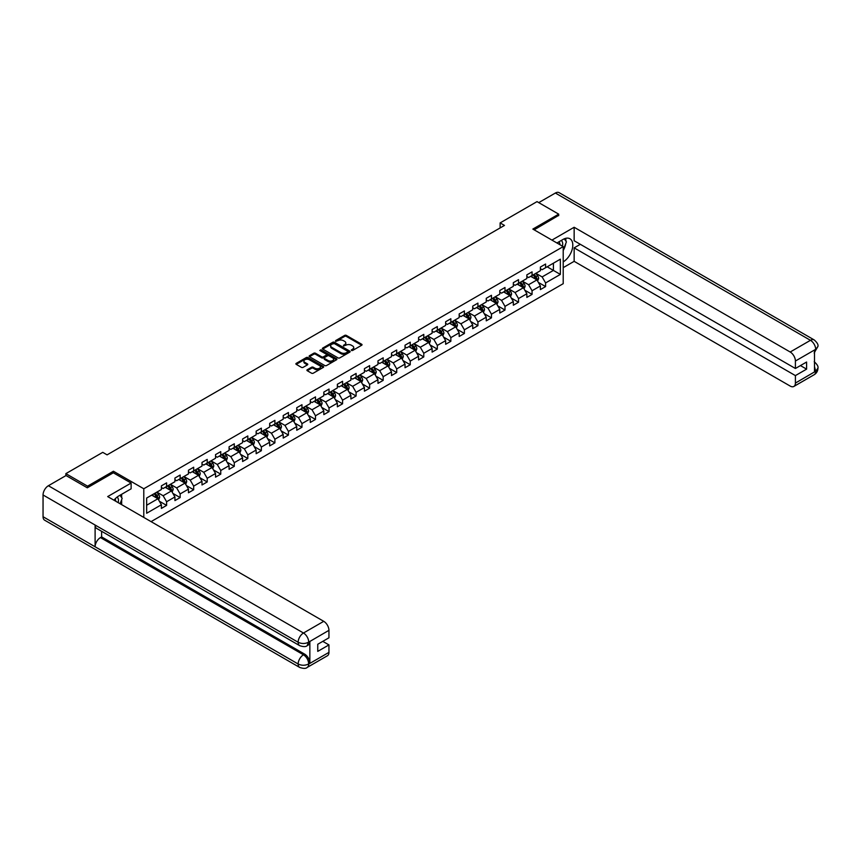 <?xml version="1.0" encoding="UTF-8"?>
<svg xmlns="http://www.w3.org/2000/svg" width="861" height="861" viewBox="0 0 861 861"><rect width="100%" height="100%" fill="white"/><g stroke="black" fill="none" stroke-linecap="round" stroke-linejoin="round"><path stroke-width="1.29" d="M351.439 350.47L352.633 350.47L361.685 345.25A1.205 0.7 0 0 0 361.685 344.26L346.359 335.413A1.205 0.7 0 0 0 344.648 335.413L335.607 340.633L335.607 341.322L337.964 340.655A3.853 2.228 0 0 1 343.421 340.655L344.691 341.386A3.853 2.228 0 0 1 345.821 342.958A3.853 2.228 0 0 1 344.691 344.529L343.517 345.896L345.885 345.218A3.853 2.228 0 0 1 351.342 345.218L352.612 345.961A3.853 2.228 0 0 1 353.742 347.532A3.853 2.228 0 0 1 352.612 349.103L351.439 350.47L351.439 349.781M307.259 369.735A1.205 0.7 0 0 0 307.259 370.714L311.564 373.2A1.205 0.7 0 0 0 313.264 373.2L323.316 367.399A1.205 0.7 0 0 0 323.316 366.42L307.99 357.563A1.205 0.7 0 0 0 306.279 357.563L296.238 363.364A1.205 0.7 0 0 0 296.238 364.354L301.425 367.346A1.205 0.7 0 0 0 303.137 367.346L307.431 364.87A1.205 0.7 0 0 0 307.431 363.88L304.859 362.395A3.218 1.862 0 0 1 303.911 361.082A3.218 1.862 0 0 1 305.903 359.36A3.218 1.862 0 0 1 309.411 359.769L319.506 365.591A3.218 1.862 0 0 1 320.453 366.904A3.218 1.862 0 0 1 318.462 368.626A3.218 1.862 0 0 1 314.954 368.217L313.264 367.249A1.205 0.7 0 0 0 311.564 367.249L307.259 369.735L307.259 370.714L311.564 368.25L311.564 367.249M113.415 472.84L113.415 471.236L87.564 486.164L65.867 473.636L65.867 475.638M113.415 471.236L143.787 488.768L563.212 246.612L563.212 283.678L151.073 521.626M558.703 215.648L558.703 214.152L532.851 229.08L563.212 246.612M558.703 214.152L537.016 201.625L500.133 222.913L500.133 227.928M65.867 473.636L102.75 452.348L107.087 454.856L504.471 225.421L500.133 222.913M338.05 357.907A1.205 0.7 0 0 0 339.751 357.907L349.803 352.106A1.205 0.7 0 0 0 349.803 351.127L334.477 342.269A1.205 0.7 0 0 0 332.766 342.269L322.724 348.07A1.205 0.7 0 0 0 322.724 349.06L338.05 357.907M320.12 350.653L336.543 359.758L326.513 365.559A1.205 0.7 0 0 1 324.812 365.559L309.476 356.702L313.781 354.237L313.781 353.236L309.476 355.722A1.205 0.7 0 0 0 309.476 356.702L309.476 355.722M313.781 354.237A1.205 0.7 0 0 1 315.481 354.237L315.481 353.236A1.205 0.7 0 0 0 313.781 353.236M315.481 353.236L321.702 356.831A1.205 0.7 0 0 0 323.402 356.831L326.254 355.184A1.205 0.7 0 0 0 326.254 354.194L319.786 350.459L320.97 349.77L336.565 358.768A1.205 0.7 0 0 1 336.565 359.747L336.565 358.768M143.787 517.418L143.787 488.768M159.36 501.22L166.603 505.396L166.603 501.737L174.934 496.937L174.934 500.585L180.143 497.583L180.143 493.923L188.473 489.123L188.473 492.772L193.682 489.769L193.682 486.11L202.001 481.299L202.001 484.958L207.21 481.956L207.21 478.296L215.541 473.485L215.541 477.145L220.75 474.142L220.75 470.483L229.08 465.672L229.08 469.331L234.289 466.328L234.289 462.669L242.608 457.858L242.608 461.518L247.817 458.515L247.817 454.856L256.147 450.045L256.147 453.704L261.357 450.701L261.357 447.042L269.687 442.231L269.687 445.89L274.896 442.877L274.896 439.228L283.215 434.418L283.215 438.077L288.424 435.063L288.424 431.415L296.754 426.604L296.754 430.252L301.963 427.25L301.963 423.59L310.294 418.79L310.294 422.439L315.492 419.436L315.492 415.777L323.822 410.966L323.822 414.625L329.031 411.623L329.031 407.963L337.361 403.152L337.361 406.812L342.57 403.809L342.57 400.15L350.901 395.339L350.901 398.998L356.099 395.995L356.099 392.336L364.429 387.525L364.429 391.185L369.638 388.182L369.638 384.523L377.968 379.712L377.968 383.371L383.177 380.368L383.177 376.709L391.507 371.898L391.507 375.557L396.706 372.544L396.706 368.895L405.036 364.085L405.036 367.744L410.245 364.73L410.245 361.082L418.575 356.271L418.575 359.93L423.784 356.917L423.784 353.258L432.114 348.457L432.114 352.106L437.313 349.103L437.313 345.444L445.643 340.644L445.643 344.292L450.852 341.29L450.852 337.63L459.182 332.82L459.182 336.479L464.391 333.476L464.391 329.817L472.721 325.006L472.721 328.665L477.92 325.662L477.92 322.003L486.25 317.192L486.25 320.852L491.459 317.849L491.459 314.19L499.789 309.379L499.789 313.038L504.998 310.035L504.998 306.376L513.328 301.565L513.328 305.224L518.526 302.222L518.526 298.563L526.857 293.752L526.857 297.411L532.066 294.397L532.066 290.749L540.396 285.938L540.396 289.597L545.605 286.584L545.605 282.935L560.35 274.411L560.35 259.183L553.408 263.197L553.408 270.408L560.35 274.411M166.603 505.396L161.394 508.41L161.394 504.75L146.65 513.264L146.65 498.035L161.394 489.522L161.394 485.862L166.603 482.86L166.603 486.508L174.934 481.708L174.934 478.049L180.143 475.046L180.143 478.694L188.473 473.894L188.473 470.235L193.682 467.222L193.682 470.881L202.001 466.07L202.001 462.422L207.21 459.408L207.21 463.067L215.541 458.256L215.541 454.608L220.75 451.594L220.75 455.254L229.08 450.443L229.08 446.784L234.289 443.781L234.289 447.44L242.608 442.629L242.608 438.97L247.817 435.967L247.817 439.627L256.147 434.816L256.147 431.157L261.357 428.154L261.357 431.813L269.687 427.002L269.687 423.343L274.896 420.34L274.896 423.999L283.215 419.189L283.215 415.529L288.424 412.527L288.424 416.186L296.754 411.375L296.754 407.716L301.963 404.713L301.963 408.362L310.294 403.561L310.294 399.902L315.492 396.899L315.492 400.548L323.822 395.737L323.822 392.089L329.031 389.075L329.031 392.734L337.361 387.924L337.361 384.275L342.57 381.262L342.57 384.921L350.901 380.11L350.901 376.451L356.099 373.448L356.099 377.107L364.429 372.296L364.429 368.637L369.638 365.634L369.638 369.294L377.968 364.483L377.968 360.824L383.177 357.821L383.177 361.48L391.507 356.669L391.507 353.01L396.706 350.007L396.706 353.667L405.036 348.856L405.036 345.196L410.245 342.194L410.245 345.853L418.575 341.042L418.575 337.383L423.784 334.38L423.784 338.029L432.114 333.229L432.114 329.569L437.313 326.567L437.313 330.215L445.643 325.415L445.643 321.756L450.852 318.742L450.852 322.401L459.182 317.591L459.182 313.942L464.391 310.929L464.391 314.588L472.721 309.777L472.721 306.129L477.92 303.115L477.92 306.774L486.25 301.963L486.25 298.304L491.459 295.301L491.459 298.961L499.789 294.15L499.789 290.491L504.998 287.488L504.998 291.147L513.328 286.336L513.328 282.677L518.526 279.674L518.526 283.334L526.857 278.523L526.857 274.863L532.066 271.861L532.066 275.52L540.396 270.709L540.396 267.05L545.605 264.047L545.605 267.706L560.35 259.183M165.215 487.315L171.468 490.921L163.138 495.732L156.885 492.126M161.394 487.52L163.138 488.521L166.603 486.508M163.138 495.732L166.603 501.737M171.468 490.921L174.934 496.937M178.754 479.502L184.997 483.107L176.666 487.918L170.424 484.312M174.934 479.695L176.666 480.707L180.143 478.694M176.666 487.918L180.143 493.923M184.997 483.107L188.473 489.123M192.294 471.688L198.536 475.294L190.206 480.104L183.963 476.499M188.473 471.882L190.206 472.883L193.682 470.881M190.206 480.104L193.682 486.11M198.536 475.294L202.001 481.299M205.822 463.875L212.075 467.48L203.745 472.291L197.492 468.675M202.001 464.068L203.745 465.069L207.21 463.067M203.745 472.291L207.21 478.296M212.075 467.48L215.541 473.485M219.361 456.061L225.604 459.666L217.273 464.466L211.031 460.861M215.541 456.255L217.273 457.256L220.75 455.254M217.273 464.466L220.75 470.483M225.604 459.666L229.08 465.672M232.9 448.237L239.143 451.853L230.813 456.653L224.57 453.047M229.08 448.441L230.813 449.442L234.289 447.44M230.813 456.653L234.289 462.669M239.143 451.853L242.608 457.858M246.429 440.423L252.682 444.028L244.352 448.839L238.099 445.234M242.608 440.628L244.352 441.628L247.817 439.627M244.352 448.839L247.817 454.856M252.682 444.028L256.147 450.045M259.968 432.609L266.21 436.215L257.88 441.026L251.638 437.42M256.147 432.814L257.88 433.815L261.357 431.813M257.88 441.026L261.357 447.042M266.21 436.215L269.687 442.231M273.507 424.796L279.75 428.401L271.419 433.212L265.177 429.607M269.687 425L271.419 426.001L274.896 423.999M271.419 433.212L274.896 439.228M279.75 428.401L283.215 434.418M287.036 416.982L293.289 420.588L284.959 425.399L278.706 421.793M283.215 417.187L284.959 418.188L288.424 416.186M284.959 425.399L288.424 431.415M293.289 420.588L296.754 426.604M300.575 409.169L306.817 412.774L298.487 417.585L292.245 413.98M296.754 409.373L298.487 410.374L301.963 408.362M298.487 417.585L301.963 423.59M306.817 412.774L310.294 418.79M314.104 401.355L320.357 404.961L312.026 409.771L305.784 406.166M310.294 401.549L312.026 402.561L315.492 400.548M312.026 409.771L315.492 415.777M320.357 404.961L323.822 410.966M327.643 393.542L333.896 397.147L325.566 401.958L319.313 398.352M323.822 393.735L325.566 394.736L329.031 392.734M325.566 401.958L329.031 407.963M333.896 397.147L337.361 403.152M341.182 385.728L347.424 389.333L339.094 394.144L332.852 390.528M337.361 385.922L339.094 386.923L342.57 384.921M339.094 394.144L342.57 400.15M347.424 389.333L350.901 395.339M354.71 377.904L360.963 381.52L352.633 386.32L346.391 382.714M350.901 378.108L352.633 379.109L356.099 377.107M352.633 386.32L356.099 392.336M360.963 381.52L364.429 387.525M368.25 370.09L374.503 373.706L366.173 378.506L359.92 374.901M364.429 370.295L366.173 371.295L369.638 369.294M366.173 378.506L369.638 384.523M374.503 373.706L377.968 379.712M381.789 362.277L388.031 365.882L379.701 370.693L373.459 367.087M377.968 362.481L379.701 363.482L383.177 361.48M379.701 370.693L383.177 376.709M388.031 365.882L391.507 371.898M395.317 354.463L401.57 358.068L393.24 362.879L386.998 359.274M391.507 354.667L393.24 355.668L396.706 353.667M393.24 362.879L396.706 368.895M401.57 358.068L405.036 364.085M408.857 346.649L415.11 350.255L406.779 355.066L400.526 351.46M405.036 346.854L406.779 347.855L410.245 345.853M406.779 355.066L410.245 361.082M415.11 350.255L418.575 356.271M422.396 338.836L428.638 342.441L420.308 347.252L414.066 343.647M418.575 339.04L420.308 340.041L423.784 338.029M420.308 347.252L423.784 353.258M428.638 342.441L432.114 348.457M435.924 331.022L442.177 334.628L433.847 339.438L427.605 335.833M432.114 331.216L433.847 332.228L437.313 330.215M433.847 339.438L437.313 345.444M442.177 334.628L445.643 340.644M449.464 323.209L455.717 326.814L447.386 331.625L441.133 328.019M445.643 323.402L447.386 324.403L450.852 322.401M447.386 331.625L450.852 337.63M455.717 326.814L459.182 332.82M463.003 315.395L469.245 319L460.915 323.811L454.673 320.195M459.182 315.589L460.915 316.59L464.391 314.588M460.915 323.811L464.391 329.817M469.245 319L472.721 325.006M476.531 307.581L482.784 311.187L474.454 315.998L468.201 312.382M472.721 307.775L474.454 308.776L477.92 306.774M474.454 315.998L477.92 322.003M482.784 311.187L486.25 317.192M490.07 299.757L496.323 303.373L487.993 308.173L481.74 304.568M486.25 299.962L487.993 300.963L491.459 298.961M487.993 308.173L491.459 314.19M496.323 303.373L499.789 309.379M503.61 291.944L509.852 295.549L501.522 300.36L495.279 296.754M499.789 292.148L501.522 293.149L504.998 291.147M501.522 300.36L504.998 306.376M509.852 295.549L513.328 301.565M517.138 284.13L523.391 287.735L515.061 292.546L508.808 288.941M513.328 284.334L515.061 285.335L518.526 283.334M515.061 292.546L518.526 298.563M523.391 287.735L526.857 293.752M530.677 276.316L536.93 279.922L528.6 284.733L522.347 281.127M526.857 276.521L528.6 277.522L532.066 275.52M528.6 284.733L532.066 290.749M536.93 279.922L540.396 285.938M547.165 266.802L553.408 270.408L542.129 276.919L535.886 273.314M540.396 268.707L542.129 269.708L545.605 267.706M542.129 276.919L545.605 282.935M87.564 486.164L87.564 487.67M146.65 505.246L157.929 498.734L151.687 495.129M157.929 498.734L161.394 504.75M538.362 282.408L545.605 286.584M524.823 290.222L532.066 294.397M511.283 298.035L518.526 302.222M497.755 305.849L504.998 310.035M484.216 313.662L491.459 317.849M470.676 321.476L477.92 325.662M457.148 329.289L464.391 333.476M443.609 337.103L450.852 341.29M430.07 344.927L437.313 349.103M416.541 352.741L423.784 356.917M403.002 360.555L410.245 364.73M389.463 368.368L396.706 372.544M375.934 376.182L383.177 380.368M362.395 383.995L369.638 388.182M348.856 391.809L356.099 395.995M335.327 399.622L342.57 403.809M321.788 407.436L329.031 411.623M308.249 415.25L315.492 419.436M294.72 423.074L301.963 427.25M281.181 430.887L288.424 435.063M267.642 438.701L274.896 442.877M254.113 446.515L261.357 450.701M240.574 454.328L247.817 458.515M227.035 462.142L234.289 466.328M213.506 469.955L220.75 474.142M199.967 477.769L207.21 481.956M186.428 485.582L193.682 489.769M172.9 493.396L180.143 497.583M351.783 350.588L352.612 350.104A3.853 2.228 0 0 0 353.742 348.533L353.742 347.532M345.821 342.958L345.821 343.959A3.853 2.228 0 0 1 344.691 345.541L343.862 346.014M361.685 344.26L361.685 345.25L346.359 336.414A1.205 0.7 0 0 0 344.648 336.414L335.941 341.44M349.803 351.127L349.803 352.106L334.477 343.27A1.205 0.7 0 0 0 332.766 343.27L322.735 349.071L322.724 348.07M347.672 351.955L347.672 351.266L334.219 343.507L331.786 344.217A3.853 2.228 0 0 0 330.667 345.788A3.853 2.228 0 0 0 331.786 347.36L340.988 352.676A3.853 2.228 0 0 0 346.434 352.676L347.672 351.955L347.672 352.956L347.672 352.267M330.667 345.788L330.667 346.789A3.853 2.228 0 0 0 331.786 348.361L331.786 347.36M347.672 352.956L346.434 353.677A3.853 2.228 0 0 1 340.988 353.677L331.786 348.361M315.481 354.237L321.702 357.832A1.205 0.7 0 0 0 323.402 357.832L326.254 356.185A1.205 0.7 0 0 0 326.61 355.69L326.61 354.689M328.149 360.555A3.218 1.862 0 0 0 331.657 360.953A3.218 1.862 0 0 0 333.648 359.241A3.218 1.862 0 0 0 332.701 357.918L329.15 355.873A1.205 0.7 0 0 0 327.449 355.873L324.597 357.519A1.205 0.7 0 0 0 324.597 358.499L328.149 360.555L328.149 361.555A3.218 1.862 0 0 0 331.657 361.954A3.218 1.862 0 0 0 333.648 360.242L333.648 359.241M324.242 358.004L324.242 359.005A1.205 0.7 0 0 0 324.597 359.5L324.597 358.499M328.149 361.555L324.597 359.5M320.453 366.904L320.453 367.905A3.218 1.862 0 0 1 318.462 369.627A3.218 1.862 0 0 1 314.954 369.229L313.264 368.25A1.205 0.7 0 0 0 311.564 368.25M303.911 361.082L303.911 362.083A3.218 1.862 0 0 0 304.859 363.396L304.859 362.395M307.431 363.88L307.431 364.87L304.859 363.396M323.305 367.41L307.99 358.563A1.205 0.7 0 0 0 306.279 358.563L296.249 364.364L296.238 363.364M537.608 281.116L538.642 278.512A3.25 1.873 -120 0 0 537.608 275.746L535.811 273.357M532.69 277.479L531.474 275.854M533.12 274.907L534.918 277.296A3.25 1.873 60 0 1 535.843 279.255L536.887 278.652A3.25 1.873 -120 0 0 535.962 276.693L534.164 274.304M533.346 274.777L535.338 277.425A1.657 0.958 60 0 1 535.639 277.931L536.887 278.652M562.427 246.16A7.975 4.606 120 0 0 561.243 240.488M559.887 244.685A5.457 3.153 120 0 0 558.757 241.941A5.457 3.153 120 0 0 558.746 241.93M564.289 238.82L566.42 241.855L563.212 250.12M118.183 502.641A7.975 4.606 120 0 0 117.128 497.066M115.643 501.167A5.457 3.153 120 0 0 115.083 498.928M120.002 495.236L122.176 498.336L120.088 503.739M563.212 261.884A13.808 7.975 120 0 0 572.091 249.712A13.808 7.975 120 0 0 569.95 238.766A13.808 7.975 120 0 0 563.04 239.444L556.927 242.985M563.212 267.653L574.147 261.335L574.147 247.86L795.403 375.6L795.403 383.07L815.787 371.188L814.495 371.801L814.495 350.255L815.668 349.329L795.403 361.028A7.362 4.251 -120 0 0 790.194 352.009L810.459 340.31L555.367 193.036L538.749 202.626M580.314 244.309L574.147 247.86M800.439 365.581L806.596 369.143L806.596 362.029L795.403 368.486L574.147 240.746L574.147 227.272L790.194 352.009M551.933 240.101L574.147 227.272M574.147 261.335L790.194 386.072A7.362 4.251 -120 0 0 793.874 386.438A7.362 4.251 -120 0 0 795.403 383.07M555.367 193.036A7.545 4.359 -60 0 1 559.133 192.66L814.226 339.944A7.545 4.359 -60 0 0 810.459 340.31A7.362 4.251 60 0 1 815.668 349.329M795.403 368.486L795.403 361.028M806.596 369.143L795.403 375.6M558.703 215.358L534.154 229.833M563.212 250.529A13.808 7.975 120 0 0 565.731 243.652M565.946 241.177A13.808 7.975 120 0 0 565.602 238.368M814.495 366.646L815.668 371.123M814.226 361.728C817.197 364.397 818.434 366.517 817.95 368.121L815.797 371.188M814.226 339.944C817.186 342.581 818.434 344.723 817.95 346.38L815.797 349.405M299.703 645.664A7.545 4.359 -60 0 1 298.143 642.252C301.619 643.92 305.085 643.91 308.55 642.209L307.162 645.653C305.924 646.902 303.438 646.912 299.703 645.664L96.669 528.439A7.545 4.359 -60 0 1 95.108 525.038L43.05 494.978A7.545 4.359 -60 0 1 48.388 485.733L66.039 475.541L87.305 487.81L113.329 472.786L131.12 483.053L131.12 488.822L118.796 495.936A13.808 7.975 120 0 0 113.964 500.198M131.12 483.053L107.69 496.582L323.736 621.319A7.362 4.251 60 0 1 328.945 630.338L328.945 637.797L317.752 644.265L317.752 651.379L328.945 644.911L328.945 652.38A7.362 4.251 60 0 1 327.417 655.748L307.162 667.447A7.362 4.251 -120 0 0 308.69 664.068L328.945 652.38M121.358 504.471L124.264 506.15M121.659 504.298L121.659 499.671M121.659 497.604L121.659 494.279M307.162 667.447C305.989 668.685 303.502 668.696 299.703 667.447L44.611 520.173A7.545 4.359 -60 0 1 43.05 516.718L95.108 546.778A7.545 4.359 -60 0 1 100.446 537.587L303.481 654.801L304.654 654.134A7.362 4.251 60 0 1 309.852 663.142L309.852 641.606A7.362 4.251 60 0 1 308.335 644.975L307.162 645.653M43.05 494.978L43.05 516.718M48.388 485.733L303.481 633.018A7.545 4.359 -60 0 0 298.143 642.252L95.108 525.038L95.108 546.778L298.143 663.992C301.608 665.671 305.074 665.671 308.561 663.992L308.69 664.068M328.945 644.911L322.789 641.359M101.62 531.291L101.62 536.909L304.654 654.134M101.62 536.909L100.446 537.587M524.08 288.93L525.102 286.326A3.25 1.873 -120 0 0 524.069 283.56L522.283 281.17M519.161 285.292L517.945 283.667M519.592 282.72L521.379 285.109A3.25 1.873 60 0 1 522.315 287.068L523.348 286.465A3.25 1.873 -120 0 0 522.423 284.507L520.636 282.117M519.818 282.591L521.798 285.239A1.657 0.958 60 0 1 522.1 285.744L523.348 286.465M510.541 296.744L511.574 294.139A3.25 1.873 -120 0 0 510.53 291.373L508.743 288.984M505.622 293.106L504.406 291.492M506.053 290.534L507.839 292.923A3.25 1.873 60 0 1 508.776 294.882L509.82 294.279A3.25 1.873 -120 0 0 508.883 292.32L507.097 289.931M506.279 290.405L508.27 293.052A1.657 0.958 60 0 1 508.571 293.558L509.82 294.279M497.001 304.557L498.035 301.953A3.25 1.873 -120 0 0 497.001 299.187L495.204 296.797M492.083 300.93L490.867 299.305M492.514 298.347L494.311 300.737A3.25 1.873 60 0 1 495.236 302.695L496.28 302.093A3.25 1.873 -120 0 0 495.355 300.134L493.557 297.745M492.74 298.218L494.731 300.866A1.657 0.958 60 0 1 495.032 301.372L496.28 302.093M483.473 312.371L484.506 309.766A3.25 1.873 -120 0 0 483.462 307L481.676 304.611M478.555 308.744L477.338 307.119M478.985 306.161L480.772 308.55A3.25 1.873 60 0 1 481.708 310.509L482.741 309.906A3.25 1.873 -120 0 0 481.816 307.958L480.029 305.558M479.211 306.032L481.191 308.69A1.657 0.958 60 0 1 481.493 309.185L482.741 309.906M469.934 320.184L470.967 317.58A3.25 1.873 -120 0 0 469.923 314.814L468.136 312.425M465.015 316.557L463.799 314.932M465.446 313.974L467.243 316.374A3.25 1.873 60 0 1 468.169 318.322L469.213 317.72A3.25 1.873 -120 0 0 468.276 315.772L466.49 313.382M465.672 313.845L467.663 316.504A1.657 0.958 60 0 1 467.964 316.999L469.213 317.72M456.395 327.998L457.428 325.404A3.25 1.873 -120 0 0 456.395 322.627L454.597 320.238M451.476 324.371L450.26 322.746M451.907 321.788L453.704 324.188A3.25 1.873 60 0 1 454.63 326.136L455.673 325.533A3.25 1.873 -120 0 0 454.748 323.585L452.951 321.196M452.133 321.659L454.124 324.317A1.657 0.958 60 0 1 454.425 324.823L455.673 325.533M442.866 335.812L443.899 333.218A3.25 1.873 -120 0 0 442.855 330.441L441.069 328.052M437.948 332.185L436.731 330.559M438.378 329.612L440.165 332.002A3.25 1.873 60 0 1 441.101 333.95L442.134 333.358A3.25 1.873 -120 0 0 441.209 331.399L439.422 329.01M438.604 329.472L440.584 332.131A1.657 0.958 60 0 1 440.886 332.637L442.134 333.358M429.327 343.625L430.36 341.031A3.25 1.873 -120 0 0 429.316 338.265L427.53 335.865M424.408 339.998L423.192 338.373M424.839 337.426L426.636 339.815A3.25 1.873 60 0 1 427.562 341.774L428.606 341.171A3.25 1.873 -120 0 0 427.669 339.212L425.883 336.823M425.065 337.297L427.056 339.944A1.657 0.958 60 0 1 427.357 340.45L428.606 341.171M415.788 351.449L416.821 348.845A3.25 1.873 -120 0 0 415.788 346.079L413.99 343.69M410.869 347.812L409.653 346.187M411.3 345.239L413.097 347.629A3.25 1.873 60 0 1 414.023 349.588L415.067 348.985A3.25 1.873 -120 0 0 414.141 347.026L412.344 344.637M411.536 345.11L413.517 347.758A1.657 0.958 60 0 1 413.818 348.264L415.067 348.985M402.259 359.263L403.292 356.658A3.25 1.873 -120 0 0 402.248 353.893L400.462 351.503M397.341 355.625L396.125 354M397.771 353.053L399.558 355.442A3.25 1.873 60 0 1 400.494 357.401L401.527 356.798A3.25 1.873 -120 0 0 400.602 354.84L398.815 352.45M397.997 352.924L399.978 355.571A1.657 0.958 60 0 1 400.279 356.077L401.527 356.798M388.72 367.077L389.753 364.472A3.25 1.873 -120 0 0 388.709 361.706L386.923 359.317M383.802 363.439L382.585 361.814M384.232 360.867L386.029 363.256A3.25 1.873 60 0 1 386.955 365.215L387.999 364.612A3.25 1.873 -120 0 0 387.063 362.653L385.276 360.264M384.458 360.737L386.449 363.385A1.657 0.958 60 0 1 386.75 363.891L387.999 364.612M375.181 374.89L376.214 372.286A3.25 1.873 -120 0 0 375.181 369.52L373.383 367.13M370.262 371.252L369.046 369.638M370.693 368.68L372.49 371.069A3.25 1.873 60 0 1 373.416 373.028L374.46 372.426A3.25 1.873 -120 0 0 373.534 370.467L371.737 368.077M370.93 368.551L372.91 371.199A1.657 0.958 60 0 1 373.211 371.704L374.46 372.426M361.652 382.704L362.685 380.099A3.25 1.873 -120 0 0 361.642 377.333L359.855 374.944M356.734 379.077L355.518 377.452M357.164 376.494L358.951 378.883A3.25 1.873 60 0 1 359.887 380.842L360.92 380.239A3.25 1.873 -120 0 0 359.995 378.28L358.208 375.891M357.39 376.365L359.371 379.012A1.657 0.958 60 0 1 359.672 379.518L360.92 380.239M348.113 390.517L349.146 387.913A3.25 1.873 -120 0 0 348.102 385.147L346.316 382.758M343.195 386.89L341.978 385.265M343.625 384.307L345.422 386.697A3.25 1.873 60 0 1 346.348 388.655L347.392 388.053A3.25 1.873 -120 0 0 346.456 386.105L344.669 383.705M343.851 384.178L345.842 386.837A1.657 0.958 60 0 1 346.144 387.332L347.392 388.053M334.574 398.331L335.607 395.737A3.25 1.873 -120 0 0 334.574 392.96L332.776 390.571M329.655 394.704L328.439 393.079M330.086 392.121L331.883 394.521A3.25 1.873 60 0 1 332.809 396.469L333.853 395.866A3.25 1.873 -120 0 0 332.927 393.918L331.13 391.529M330.323 391.992L332.303 394.65A1.657 0.958 60 0 1 332.604 395.145L333.853 395.866M321.045 406.144L322.079 403.551A3.25 1.873 -120 0 0 321.035 400.774L319.248 398.385M316.127 402.517L314.911 400.892M316.557 399.945L318.344 402.335A3.25 1.873 60 0 1 319.28 404.283L320.314 403.691A3.25 1.873 -120 0 0 319.388 401.732L317.601 399.343M316.783 399.805L318.764 402.464A1.657 0.958 60 0 1 319.065 402.97L320.314 403.691M307.506 413.958L308.539 411.364A3.25 1.873 -120 0 0 307.495 408.588L305.709 406.198M302.588 410.331L301.372 408.706M303.018 407.759L304.816 410.148A3.25 1.873 60 0 1 305.741 412.096L306.785 411.504A3.25 1.873 -120 0 0 305.849 409.545L304.062 407.156M303.244 407.619L305.235 410.277A1.657 0.958 60 0 1 305.537 410.783L306.785 411.504M293.967 421.772L295 419.178A3.25 1.873 -120 0 0 293.967 416.412L292.17 414.012M289.048 418.145L287.832 416.52M289.479 415.572L291.276 417.962A3.25 1.873 60 0 1 292.202 419.92L293.246 419.318A3.25 1.873 -120 0 0 292.32 417.359L290.523 414.97M289.716 415.443L291.696 418.091A1.657 0.958 60 0 1 291.997 418.597L293.246 419.318M280.438 429.596L281.472 426.991A3.25 1.873 -120 0 0 280.428 424.225L278.641 421.836M275.52 425.958L274.304 424.333M275.95 423.386L277.737 425.775A3.25 1.873 60 0 1 278.673 427.734L279.707 427.131A3.25 1.873 -120 0 0 278.781 425.173L276.994 422.783M276.177 423.257L278.157 425.904A1.657 0.958 60 0 1 278.458 426.41L279.707 427.131M266.899 437.41L267.932 434.805A3.25 1.873 -120 0 0 266.888 432.039L265.102 429.65M261.981 433.772L260.765 432.147M262.411 431.2L264.209 433.589A3.25 1.873 60 0 1 265.134 435.548L266.178 434.945A3.25 1.873 -120 0 0 265.242 432.986L263.455 430.597M262.637 431.07L264.628 433.718A1.657 0.958 60 0 1 264.93 434.224L266.178 434.945M253.36 445.223L254.393 442.619A3.25 1.873 -120 0 0 253.36 439.853L251.563 437.463M248.442 441.585L247.225 439.971M248.883 439.013L250.669 441.402A3.25 1.873 60 0 1 251.595 443.361L252.639 442.758A3.25 1.873 -120 0 0 251.713 440.8L249.916 438.41M249.109 438.884L251.089 441.532A1.657 0.958 60 0 1 251.39 442.037L252.639 442.758M239.832 453.037L240.865 450.432A3.25 1.873 -120 0 0 239.821 447.666L238.034 445.277M234.913 449.399L233.697 447.785M235.344 446.827L237.13 449.216A3.25 1.873 60 0 1 238.066 451.175L239.1 450.572A3.25 1.873 -120 0 0 238.174 448.613L236.388 446.224M235.57 446.698L237.55 449.345A1.657 0.958 60 0 1 237.851 449.851L239.1 450.572M226.292 460.85L227.326 458.246A3.25 1.873 -120 0 0 226.282 455.48L224.495 453.09M221.374 457.223L220.158 455.598M221.804 454.64L223.602 457.03A3.25 1.873 60 0 1 224.527 458.988L225.571 458.386A3.25 1.873 -120 0 0 224.635 456.438L222.848 454.038M222.03 454.511L224.021 457.169A1.657 0.958 60 0 1 224.323 457.665L225.571 458.386M212.753 468.664L213.786 466.059A3.25 1.873 -120 0 0 212.753 463.293L210.956 460.904M207.835 465.037L206.618 463.412M208.276 462.454L210.062 464.854A3.25 1.873 60 0 1 210.988 466.802L212.032 466.199A3.25 1.873 -120 0 0 211.106 464.251L209.309 461.862M208.502 462.325L210.482 464.983A1.657 0.958 60 0 1 210.784 465.478L212.032 466.199M199.225 476.477L200.258 473.884A3.25 1.873 -120 0 0 199.214 471.107L197.427 468.718M194.306 472.85L193.09 471.225M194.737 470.267L196.523 472.667A3.25 1.873 60 0 1 197.46 474.615L198.493 474.013A3.25 1.873 -120 0 0 197.567 472.065L195.781 469.675M194.963 470.138L196.954 472.797A1.657 0.958 60 0 1 197.244 473.302L198.493 474.013M185.685 484.291L186.719 481.697A3.25 1.873 -120 0 0 185.685 478.92L183.888 476.531M180.767 480.664L179.551 479.039M181.197 478.092L182.995 480.481A3.25 1.873 60 0 1 183.92 482.429L184.964 481.837A3.25 1.873 -120 0 0 184.028 479.878L182.241 477.489M181.423 477.952L183.415 480.61A1.657 0.958 60 0 1 183.716 481.116L184.964 481.837M172.146 492.105L173.179 489.511A3.25 1.873 -120 0 0 172.146 486.745L170.349 484.345M167.228 488.478L166.012 486.852M167.669 485.905L169.456 488.295A3.25 1.873 60 0 1 170.381 490.253L171.425 489.651A3.25 1.873 -120 0 0 170.5 487.692L168.702 485.303M167.895 485.776L169.875 488.424A1.657 0.958 60 0 1 170.177 488.93L171.425 489.651M158.618 499.929L159.651 497.324A3.25 1.873 -120 0 0 158.607 494.558L156.82 492.169M153.699 496.291L152.483 494.666M154.13 493.719L155.916 496.108A3.25 1.873 60 0 1 156.853 498.067L157.886 497.464A3.25 1.873 -120 0 0 156.96 495.505L155.174 493.116M154.356 493.59L156.347 496.237A1.657 0.958 60 0 1 156.637 496.743L157.886 497.464M352.612 350.104L352.612 349.103M343.517 345.896L343.517 345.207M344.691 345.541L344.691 344.529M335.607 341.322L335.607 340.633M344.648 336.414L344.648 335.413M346.359 336.414L346.359 335.413M332.766 343.27L332.766 342.269M334.477 343.27L334.477 342.269M340.988 353.677L340.988 352.676M346.434 353.677L346.434 352.676M321.702 357.832L321.702 356.831M323.402 357.832L323.402 356.831M326.254 356.185L326.254 355.184M320.97 350.771L320.97 349.77M313.264 368.25L313.264 367.249M314.954 369.229L314.954 368.217M306.279 358.563L306.279 357.563M307.99 358.563L307.99 357.563M323.316 367.399L323.316 366.42M536.607 279.739L538.62 278.577M535.962 276.693L537.608 275.746M533.648 278.028L534.918 277.296M817.95 368.142C817.864 371.026 816.594 373.222 814.14 374.739A7.362 4.251 -120 0 0 815.668 371.371M814.495 352.698L815.668 349.577M309.852 663.142L308.561 663.992M328.945 630.338L308.561 642.209M308.69 642.284L309.852 641.606M308.69 642.026A7.362 4.251 60 0 0 303.481 633.018L323.736 621.319M299.703 667.447A7.545 4.359 -60 0 1 298.143 663.992A7.545 4.359 -60 0 1 303.481 654.801C306.613 656.9 308.346 659.913 308.69 663.82M523.068 287.552L525.092 286.39M522.423 284.507L524.069 283.56M520.109 285.841L521.379 285.109M509.529 295.366L511.552 294.204M508.883 292.32L510.53 291.373M506.569 293.655L507.839 292.923M496.001 303.18L498.013 302.017M495.355 300.134L497.001 299.187M493.041 301.479L494.311 300.737M482.461 310.993L484.485 309.831M481.816 307.958L483.462 307M479.502 309.293L480.772 308.55M468.922 318.818L470.945 317.644M468.276 315.772L469.923 314.814M465.962 317.106L467.243 316.374M455.394 326.631L457.406 325.458M454.748 323.585L456.395 322.627M452.434 324.92L453.704 324.188M441.854 334.445L443.878 333.282M441.209 331.399L442.855 330.441M438.895 332.733L440.165 332.002M428.315 342.258L430.339 341.096M427.669 339.212L429.316 338.265M425.356 340.547L426.636 339.815M414.787 350.072L416.799 348.909M414.141 347.026L415.788 346.079M411.827 348.361L413.097 347.629M401.248 357.885L403.271 356.723M400.602 354.84L402.248 353.893M398.288 356.174L399.558 355.442M387.708 365.699L389.732 364.537M387.063 362.653L388.709 361.706M384.749 363.988L386.029 363.256M374.18 373.513L376.192 372.35M373.534 370.467L375.181 369.52M371.22 371.801L372.49 371.069M360.641 381.326L362.664 380.164M359.995 378.28L361.642 377.333M357.681 379.626L358.951 378.883M347.101 389.14L349.125 387.977M346.456 386.105L348.102 385.147M344.142 387.439L345.422 386.697M333.573 396.964L335.586 395.791M332.927 393.918L334.574 392.96M330.613 395.253L331.883 394.521M320.034 404.778L322.057 403.605M319.388 401.732L321.035 400.774M317.074 403.066L318.344 402.335M306.494 412.591L308.518 411.429M305.849 409.545L307.495 408.588M303.535 410.88L304.816 410.148M292.966 420.405L294.979 419.242M292.32 417.359L293.967 416.412M290.006 418.694L291.276 417.962M279.427 428.218L281.45 427.056M278.781 425.173L280.428 424.225M276.467 426.507L277.737 425.775M265.888 436.032L267.911 434.87M265.242 432.986L266.888 432.039M262.928 434.321L264.209 433.589M252.359 443.845L254.372 442.683M251.713 440.8L253.36 439.853M249.399 442.134L250.669 441.402M238.82 451.659L240.843 450.497M238.174 448.613L239.821 447.666M235.86 449.959L237.13 449.216M225.281 459.473L227.304 458.31M224.635 456.438L226.282 455.48M222.321 457.772L223.602 457.03M211.752 467.297L213.765 466.124M211.106 464.251L212.753 463.293M208.792 465.586L210.062 464.854M198.213 475.111L200.236 473.937M197.567 472.065L199.214 471.107M195.253 473.399L196.523 472.667M184.684 482.924L186.697 481.762M184.028 479.878L185.685 478.92M181.714 481.213L182.995 480.481M171.145 490.738L173.158 489.575M170.5 487.692L172.146 486.745M168.186 489.026L169.456 488.295M157.606 498.551L159.629 497.389M156.96 495.505L158.607 494.558M154.646 496.84L155.916 496.108M347.919 352.612L347.919 351.611M793.874 386.438L814.14 374.739M817.95 346.402L814.14 352.945"/></g></svg>
